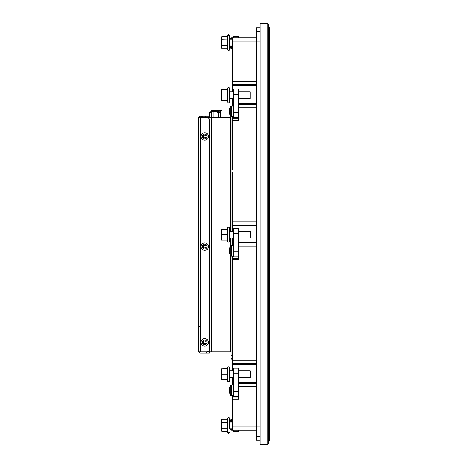 <?xml version="1.0" encoding="UTF-8"?>
<svg xmlns="http://www.w3.org/2000/svg" width="468" height="468" viewBox="0 0 468 468"><rect width="100%" height="100%" fill="white"/><g stroke="black" fill="none" stroke-linecap="round" stroke-linejoin="round"><path stroke-width="0.7" d="M269.316 90.587L269.316 375.307M256.318 430.174L234.006 430.174L234.006 397.952L238.727 397.952M232.385 395.793L232.385 430.174L234.006 430.174L234.006 399.298L238.727 399.298L238.727 383.661L256.318 383.661M232.385 397.952L234.006 397.952L234.006 396.466L238.727 396.601M256.318 364.783L234.006 364.783L234.006 368.146L234.006 258.406L238.727 258.406M256.318 382.309L238.727 382.309M256.318 363.431L234.006 363.431L234.006 256.92L234.006 259.752L238.727 259.752L238.727 244.115L256.318 244.115M232.385 231.297L232.385 225.237L234.006 225.237L234.006 228.6L234.006 118.86L238.727 118.86M232.385 370.843L232.385 257.055L234.006 257.055L234.006 258.406L234.006 257.055L238.727 257.055M256.318 242.763L238.727 242.763M256.318 223.885L234.006 223.885L234.006 117.374L238.727 117.509M232.385 170.013L232.385 120.206L238.727 120.206L238.727 104.569L256.318 104.569M232.385 91.751L232.385 85.691L234.006 85.691L234.006 89.055L234.006 37.826L256.318 37.826M256.318 103.217L238.727 103.217M256.318 84.339L234.006 84.339L234.006 37.826L232.385 37.826L232.385 41.868L260.097 41.868L256.318 41.868L256.318 426.132L260.097 426.132L232.385 426.132M232.385 258.406L232.385 257.055L232.385 258.406L234.006 258.406L234.006 256.92L234.006 259.752L232.385 259.752M260.097 440.014L260.097 444.6L267.105 444.6L267.105 23.4L260.097 23.4L260.097 440.014L268.456 440.014L268.456 443.822L267.105 444.6M267.105 23.4L268.456 24.178L268.456 440.014M233.333 396.466L238.727 396.466L233.333 396.466L233.333 368.146L238.727 368.146L238.727 373.271L233.333 373.271M256.318 386.357L238.727 386.357L238.727 373.271M233.333 395.793L230.806 395.524A8.763 8.763 0 0 1 229.56 393.038L229.577 393.026A8.763 8.722 -90 0 1 229.197 391.02L229.577 390.985A8.167 6.371 90 0 1 229.577 389.815L229.197 389.78A8.763 8.722 -90 0 1 229.577 387.773L229.56 387.761A8.763 8.763 0 0 1 230.806 385.275L231.332 385.006L230.806 385.275L230.806 395.524L231.332 395.793L231.332 385.006L233.333 385.006M221.949 368.819L221.469 368.819L221.469 371.516L221.949 368.819L227.629 368.538L227.629 379.893L227.208 379.606L227.208 374.213L227.629 374.213L227.208 374.213L227.208 368.819M221.949 374.213L221.469 371.516L221.469 376.91L221.949 374.213L227.208 374.213M221.949 379.606L221.469 376.91L221.469 379.606L227.208 379.606M250.257 370.843L250.86 371.446L250.86 376.986L250.257 377.582L250.257 370.843L238.727 370.843M233.333 370.843L229.285 370.843L229.285 366.935L227.98 366.701L227.98 381.724L229.285 381.496L229.285 366.935M231.04 358.073L232.385 359.418A1.345 1.345 0 0 1 231.04 358.073L231.04 256.177M231.04 245.53L231.04 238.036M231.04 231.297L231.04 116.631M232.385 225.237L232.385 172.598M256.318 85.691L234.006 85.691L234.006 84.339L232.385 84.339L232.385 85.691L232.385 41.868M232.385 120.206L232.385 116.702M232.385 105.914L232.385 98.491M232.385 118.86L234.006 118.86L234.006 117.509L232.385 117.509M232.385 223.885L234.006 223.885L234.006 225.237L256.318 225.237M232.385 257.055L232.385 256.248M232.385 245.46L232.385 238.036M232.385 363.431L234.006 363.431L234.006 364.783L232.385 364.783M232.385 385.006L232.385 377.582M232.385 399.298L234.006 399.298L234.006 396.601L232.385 396.601M232.385 295.402L232.385 297.987M234.006 257.874L234.006 256.92L234.006 257.874M234.006 257.055L234.006 258.406L234.006 257.055M233.333 256.92L238.727 256.92L233.333 256.92L233.333 228.6L238.727 228.6L238.727 233.725L233.333 233.725M256.318 246.811L238.727 246.811L238.727 233.725M229.197 251.474A8.763 8.722 -90 0 0 229.577 253.48L229.56 253.492A8.763 8.763 0 0 0 230.806 255.978L230.806 245.729A8.763 8.763 0 0 0 229.56 248.215L229.577 248.227A8.763 8.722 -90 0 0 229.197 250.228L229.577 250.269A8.167 6.371 90 0 0 229.577 251.439L229.197 251.474L229.577 251.439M233.333 245.46L230.806 245.729L231.332 245.46L231.332 256.248L230.806 255.978L233.333 256.248M229.577 250.269L229.197 250.228M221.949 240.061L221.469 237.364L221.469 240.061L227.208 240.061L227.208 234.667L227.629 234.667L227.629 240.347L227.208 240.061M221.469 231.97L221.469 237.364L221.469 231.97L221.949 234.667L221.469 231.97L221.949 229.273L221.469 229.273L221.469 231.97M250.257 231.297L250.86 231.9L250.86 237.44L250.257 238.036L250.257 231.297L238.727 231.297M233.333 231.297L229.285 231.297M229.285 241.95L229.285 227.389L227.98 227.155L227.98 242.178L229.285 241.95M227.629 228.992L227.629 234.667L227.208 234.667L227.208 229.273L227.629 228.992M227.208 234.667L221.949 234.667L221.469 237.364M227.208 229.273L221.949 229.273M233.333 117.374L238.727 117.374L233.333 117.374L233.333 89.055L238.727 89.055L238.727 94.179L233.333 94.179M256.318 107.26L238.727 107.26L238.727 94.179M233.333 116.702L230.806 116.433A8.763 8.763 0 0 1 229.56 113.946L229.577 113.935A8.763 8.722 -90 0 1 229.197 111.928L229.577 111.893L229.197 111.928M229.577 110.723L229.197 110.682L229.577 110.723A8.167 6.371 90 0 0 229.577 111.893M233.333 105.914L230.806 106.183A8.763 8.763 0 0 0 229.56 108.67L229.577 108.681A8.763 8.722 -90 0 0 229.197 110.682M230.806 116.433L230.806 106.183L231.332 105.914L231.332 116.702L230.806 116.433M238.727 98.491L250.257 98.491L250.257 91.751L238.727 91.751M233.333 91.751L229.285 91.751L229.285 87.844L227.98 87.61L227.98 102.632C228.507 103.054 228.946 102.978 229.285 102.404L229.285 87.844M227.629 100.801L227.208 100.515L227.208 89.727L227.629 89.447L227.629 100.801M227.208 95.121L221.949 95.121L221.469 92.424L221.949 89.727L221.469 89.727L221.469 97.818L221.949 100.515L221.469 100.515L221.469 97.818L221.469 100.515L221.949 100.515L221.469 97.818L221.469 92.424L221.949 95.121L221.469 97.818M227.208 100.515L221.469 100.515M227.208 89.727L221.949 89.727M229.285 102.404L229.285 98.491L233.333 98.491M229.197 391.02L229.577 390.985M226.927 379.606L227.98 381.724L229.285 381.496L229.285 377.582L233.333 377.582M238.727 430.174L238.727 431.473L233.333 431.473L233.333 430.174M238.727 431.473L233.333 431.473M230.806 422.001L230.806 419.656A8.763 8.763 0 0 0 229.607 422.001M232.385 430.174L230.806 429.905L230.806 428.741M221.949 422.06L221.469 425.371M221.469 425.172L221.469 420.802L221.949 419.147L221.469 419.977L221.469 430.765L221.949 428.682L221.469 425.57L221.949 422.458L221.469 420.802M232.385 428.741L229.285 428.741L229.285 418.088L229.285 422.001L232.385 422.001M226.927 430.045L227.208 431.595L227.208 419.147L227.629 418.819L227.629 431.923L227.208 431.595L221.949 431.595L221.469 430.139L221.879 431.473M221.949 419.147L227.208 419.147L227.629 418.819M227.308 430.273L227.536 428.735M227.629 428.442L227.167 428.425M227.308 425.371L227.518 422.557M226.927 425.371L227.144 428.284M227.618 418.86L227.98 417.86L227.98 432.882L227.208 431.595M221.949 422.458L227.629 422.3M227.208 428.682L221.949 428.682M221.873 36.545L221.469 37.873L221.949 36.416L227.208 36.416L227.98 35.129C228.162 34.427 228.6 34.503 229.285 35.357L229.285 49.918C228.6 50.772 228.162 50.854 227.98 50.152L227.98 35.129L228.793 34.708M233.333 37.826L233.333 36.51L238.727 36.51L238.727 37.826M230.806 39.271L230.806 38.107A8.763 8.763 0 0 0 230.098 39.271M232.385 48.625L230.806 48.356L230.806 46.01M221.949 48.865L221.469 47.209L221.949 48.865L227.208 48.865L227.208 45.554L227.629 45.706L227.629 49.193L227.208 48.865L227.629 49.193M227.208 36.416L227.208 45.554L221.949 45.554L221.469 42.442L221.469 47.209L221.469 42.84L221.949 45.946M221.949 39.33L221.469 42.442L221.469 37.873L221.949 39.33L227.629 39.16L227.629 45.706M227.167 39.587L226.927 42.641M227.629 39.569L227.144 39.727M227.583 45.852L227.308 42.641M227.629 36.089L227.629 39.16M221.469 47.209L221.949 45.554M260.097 440.283L256.318 440.283L256.318 426.132M260.097 27.717L256.318 27.717L256.318 41.868M269.316 441.096L268.778 441.096L269.316 441.096L269.316 437.726L269.316 441.096M269.316 26.904L268.778 26.904L269.316 26.904L269.316 30.274L269.316 26.904M268.456 27.577L268.778 27.577L268.778 30.274L269.316 30.274L269.316 437.726L268.778 437.726L268.778 30.274L268.456 30.274M268.456 437.726L268.778 437.726L268.778 440.423L268.456 440.423M200.702 117.585L209.968 117.585L209.834 351.784L198.684 351.784L198.684 117.585L206.768 117.585A2.697 2.697 0 0 1 209.465 120.282L209.465 349.087A2.697 2.697 0 0 1 206.768 351.784L200.702 351.784L200.702 117.585M203.399 246.618A1.345 1.345 0 0 1 205.423 245.448A1.345 1.345 0 0 1 205.423 247.783A1.345 1.345 0 0 1 203.399 246.618M203.399 136.463A1.345 1.345 0 0 1 205.423 135.293A1.345 1.345 0 0 1 205.423 137.633A1.345 1.345 0 0 1 203.399 136.463M203.399 342.342A1.345 1.345 0 0 1 205.423 341.178A1.345 1.345 0 0 1 205.423 343.512A1.345 1.345 0 0 1 203.399 342.342M230.367 255.3L230.367 351.784L231.04 351.784L211.448 351.784L211.448 117.585L230.367 117.585L230.367 231.297M211.448 117.585L209.968 117.585L209.834 351.784L211.448 351.784M230.367 238.036L230.367 246.402M230.367 351.784A2.024 2.024 0 0 0 231.04 351.667A2.024 2.024 0 0 1 230.367 351.784M230.367 117.585A2.024 2.024 0 0 1 231.04 117.702A2.024 2.024 0 0 0 230.367 117.585M206.095 246.618A1.345 1.345 0 0 0 204.077 245.448A1.345 1.345 0 0 0 204.077 247.783A1.345 1.345 0 0 0 206.095 246.618M218.837 112.004L218.363 112.004L218.837 112.004L218.544 112.297M218.363 112.238A5.47 5.47 0 0 1 218.667 112.338L218.667 112.466M212.958 111.249L212.958 110.577L221.019 110.577L220.393 110.577L220.393 117.316L220.393 110.577L218.392 110.577L218.392 111.326M212.958 110.577L211.612 110.577L211.612 111.355M218.392 111.384L218.392 112.004M218.392 110.577L220.393 110.577M222.019 117.585L222.019 110.577L221.019 110.577L221.019 117.585M218.363 112.466L220.352 112.466A0.673 0.673 0 0 0 219.679 111.788L216.953 111.788L218.363 111.788L217.725 111.788L218.363 111.788L218.363 117.585M220.352 117.585L220.352 112.466A0.673 0.673 90 0 0 219.679 111.788L217.977 111.788L218.082 112.466L216.953 112.466M210.378 111.788L211.185 111.788L210.378 111.788A0.673 0.673 0 0 0 209.705 112.466L209.705 117.585M218.082 117.585L218.082 112.466M216.953 117.585L216.953 111.6L215.028 111.302L211.185 111.6L211.185 117.585M213.11 117.585L213.11 111.6M218.263 111.249L218.872 111.6L218.263 111.249L211.793 111.249L211.185 111.6M217.889 111.302L218.872 111.6L216.953 111.6M217.263 111.442L217.936 111.302L217.263 111.442M216.783 111.922L217.456 111.249L216.783 111.922M202.726 117.585L202.726 116.239L209.705 116.239M205.423 116.239L205.423 117.585M201.176 116.239L202.726 116.239L200.702 116.239L202.521 117.585M200.702 116.239A2.024 2.024 0 0 0 198.795 117.585A2.024 2.024 0 0 1 200.702 116.239M204.75 134.105A2.358 2.358 0 0 1 207.108 136.463A2.358 2.358 0 0 1 204.75 138.821A2.358 2.358 0 0 1 202.387 136.463A2.358 2.358 0 0 1 204.75 134.105M204.75 132.754A3.709 3.709 0 0 0 201.538 138.317A3.709 3.709 0 0 0 207.962 138.317A3.709 3.709 0 0 0 204.75 132.754M204.75 244.255A2.358 2.358 0 0 1 207.108 246.618A2.358 2.358 0 0 1 204.75 248.976A2.358 2.358 0 0 1 202.387 246.618A2.358 2.358 0 0 1 204.75 244.255M204.75 242.91A3.709 3.709 0 0 0 201.538 248.473A3.709 3.709 0 0 0 207.962 248.473A3.709 3.709 0 0 0 204.75 242.91M204.75 339.984A2.358 2.358 0 0 1 207.108 342.342A2.358 2.358 0 0 1 204.75 344.705A2.358 2.358 0 0 1 202.387 342.342A2.358 2.358 0 0 1 204.75 339.984M204.75 338.639A3.709 3.709 0 0 0 201.538 344.196A3.709 3.709 0 0 0 207.962 344.196A3.709 3.709 0 0 0 204.75 338.639M198.795 351.784A2.024 2.024 0 0 0 200.702 353.129L206.768 353.129L206.768 351.784M209.465 351.784L209.465 353.129L206.768 353.129M232.385 360.74L256.318 360.74M232.385 221.189L256.318 221.189M232.385 81.643L256.318 81.643M260.097 27.986L268.456 27.986M233.333 391.342L238.727 391.342M232.385 355.376L231.04 355.376M233.333 251.796L238.727 251.796M233.333 112.25L238.727 112.25M231.332 422.001L231.332 419.386L230.806 419.656M230.098 428.741A8.763 8.763 0 0 0 230.806 429.905L231.332 430.174L231.332 428.741M231.332 39.271L231.332 37.838L230.806 38.107M231.332 48.625L230.806 48.356L231.332 48.625L231.332 46.01M256.318 436.24L260.097 436.24M260.097 31.76L256.318 31.76M211.185 112.466L209.705 112.466M250.257 377.582L238.727 377.582M227.308 368.556L227.98 366.701L226.927 368.819M250.257 238.036L238.727 238.036M233.333 238.036L229.285 238.036M226.927 240.061L227.98 242.178M226.927 229.273L227.98 227.155M227.308 100.784L227.98 102.632L226.927 100.515M227.308 89.464L227.98 87.61L226.927 89.727M232.385 419.386L231.332 419.386M227.98 417.86L229.285 418.088C228.583 417.234 228.15 417.158 227.98 417.86L227.998 417.807M227.98 432.882L229.285 432.654C228.583 433.508 228.15 433.584 227.98 432.882L227.998 432.935M230.806 429.905L231.332 430.174M229.267 417.918L228.84 417.456M229.267 432.824L228.84 433.286M228.021 417.772L228.811 417.444M228.021 432.97L228.811 433.298M229.267 35.188L228.852 34.731M229.267 50.094L228.852 50.55M227.98 35.129L227.618 36.124L227.98 35.129L229.285 35.357M227.618 49.152L228.004 50.205M228.004 50.211L228.793 50.573M233.333 36.51L238.727 36.51M232.385 37.838L231.332 37.838M229.607 46.01A8.763 8.763 0 0 0 230.806 48.356M232.385 39.271L229.285 39.271M232.385 46.01L229.285 46.01M227.98 50.152L229.285 49.918M200.029 327.29L198.684 325.939"/></g></svg>
